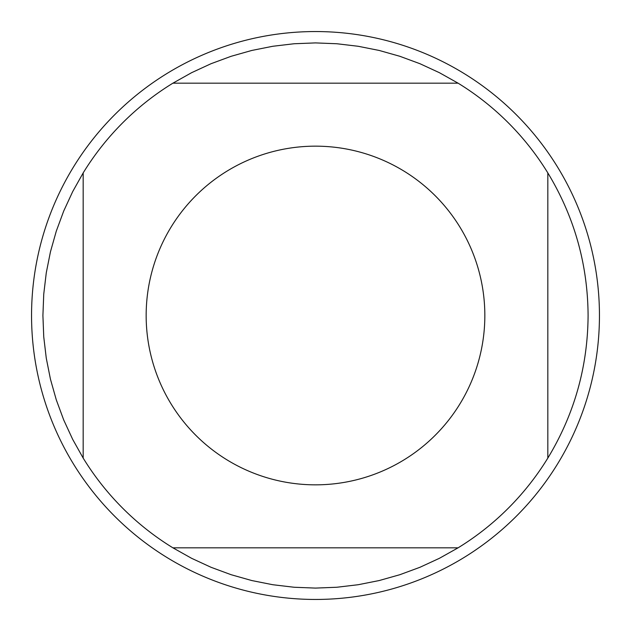 <?xml version="1.0" encoding="UTF-8"?>
<svg xmlns="http://www.w3.org/2000/svg" width="631" height="631" viewBox="0 0 631 631"><rect width="100%" height="100%" fill="white"/><g stroke="black" fill="none" stroke-linecap="round" stroke-linejoin="round"><path stroke-width="0.95" d="M599.45 315.5A283.95 283.95 0 0 1 315.5 599.45A283.95 283.95 0 0 1 31.55 315.5A283.95 283.95 0 0 1 315.5 31.55A283.95 283.95 0 0 1 599.45 315.5M484.837 315.5A169.337 169.337 0 0 0 269.476 152.536A169.337 169.337 0 0 0 171.175 404.077A169.337 169.337 0 0 0 484.837 315.5M547.826 458.09C574.344 414.259 587.769 366.729 588.092 315.5C587.769 264.271 574.344 216.741 547.826 172.91A272.592 272.592 0 0 0 458.09 83.174L439.397 72.691L419.946 63.707L399.841 56.285L379.215 50.456L358.195 46.276L336.915 43.752L315.5 42.908L294.085 43.752L272.805 46.276L251.785 50.456L231.159 56.285L211.054 63.707L191.603 72.691L172.91 83.174A272.592 272.592 0 0 0 83.174 172.91L72.691 191.603L63.707 211.054L56.285 231.159L50.456 251.785L46.276 272.805L43.752 294.085L42.908 315.5L43.752 336.915L46.276 358.195L50.456 379.215L56.285 399.841L63.707 419.946L72.691 439.397L83.174 458.09A272.592 272.592 0 0 0 172.91 547.826L191.603 558.309L211.054 567.293L231.159 574.715L251.785 580.544L272.805 584.724L294.085 587.248L315.5 588.092L336.915 587.248L358.195 584.724L379.215 580.544L399.841 574.715L419.946 567.293L439.397 558.309L458.09 547.826A272.592 272.592 0 0 0 547.826 458.09L547.826 172.91A272.592 272.592 0 0 0 458.09 83.174L172.91 83.174A272.592 272.592 0 0 0 83.174 172.91L83.174 458.09M172.91 547.826L458.09 547.826"/></g></svg>
